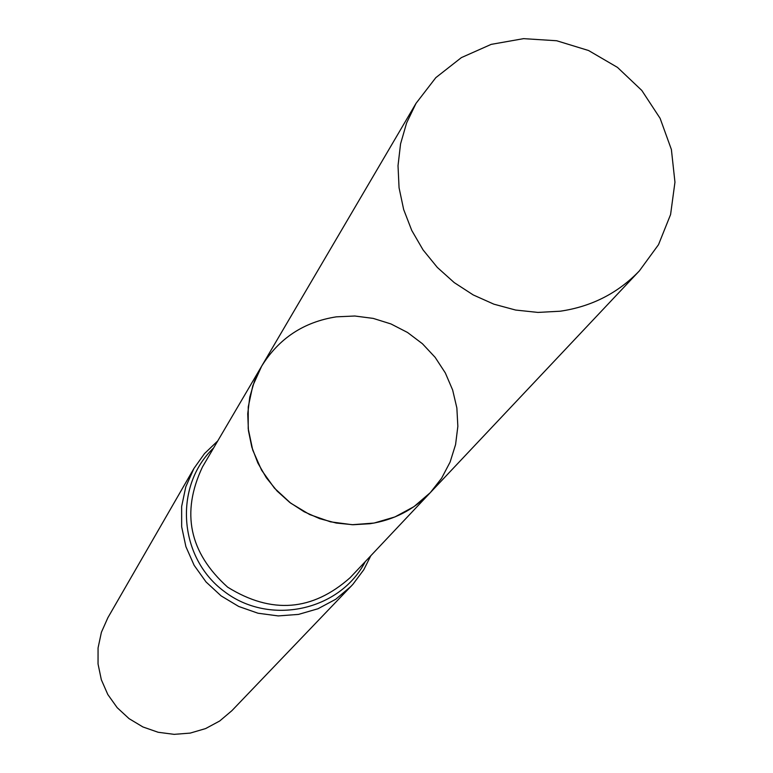 <?xml version="1.0" encoding="UTF-8"?>
<svg xmlns="http://www.w3.org/2000/svg" width="773" height="773" viewBox="0 0 773 773"><rect width="100%" height="100%" fill="white"/><g stroke="black" fill="none" stroke-linecap="round" stroke-linejoin="round"><path stroke-width="1.16" d="M336.352 316.843L354.826 316.012L373.224 318.399L390.974 323.955L407.545 332.487L422.425 343.734L435.151 357.358L445.325 372.934L452.64 389.979L456.862 407.98L457.848 426.367L455.577 444.581L450.108 462.061L441.596 478.255L430.3 492.643L413.942 506.663L394.916 516.944L374.055 523.06L352.256 524.712L330.467 521.833L309.635 514.538L290.677 503.136L274.425 488.13L261.593 470.177L252.723 450.06L248.21 428.667L248.239 406.936L252.79 385.795L261.661 366.17C278.889 338.381 303.789 321.935 336.352 316.843M351.068 586.301L335.724 599.268L317.954 608.766L298.513 614.4L278.251 615.917L258.018 613.231L238.693 606.457L221.117 595.886L206.053 581.972L194.139 565.314L185.897 546.646L181.665 526.761L181.636 506.528L185.791 486.816L193.936 468.448L107.891 617.685L101.398 632.285L98.065 647.938L98.045 663.978L101.331 679.728L107.805 694.502L117.177 707.662L129.052 718.639L142.918 726.958L158.165 732.273L174.167 734.35L190.197 733.104L205.599 728.581L219.687 721.006L231.881 710.687L352.846 584.388L363.783 569.749L370.808 555.748M430.3 492.643L350.15 577.663C312.321 611.211 271.497 614.38 227.658 587.171C189.259 552.705 180.872 512.615 202.487 466.911L261.661 366.17L254.443 381.157L249.756 397.167L247.737 413.787L248.423 430.59L251.824 447.132L257.844 462.988L266.337 477.753L277.072 491.019L289.778 502.45L304.118 511.745L319.722 518.673L336.187 523.041L353.068 524.732L369.948 523.727C393.728 520.103 413.845 509.745 430.3 492.643L639.377 270.879C617.898 293.199 591.5 306.639 560.174 311.219L537.931 312.418L515.639 310.05L493.879 304.175L473.231 294.938L454.215 282.589L437.344 267.448L423.063 249.911L411.748 230.431L403.67 209.541L399.061 187.771L398.018 165.702L400.559 143.904L406.617 122.946L416.019 103.36L435.817 77.658L461.365 57.617L491.193 44.37L523.572 38.65L556.657 40.747L588.562 50.516L617.492 67.406L641.803 90.441L660.113 118.337L671.389 149.508L674.955 182.196L670.587 214.536L658.509 244.683L639.377 270.879M213.657 447.896C173.365 486.14 178.495 557.864 224.373 591.538C269.545 626.159 339.849 610.999 365.281 561.613M193.936 468.448L204.526 453.558L217.735 440.948M261.661 366.17L416.019 103.36"/></g></svg>
